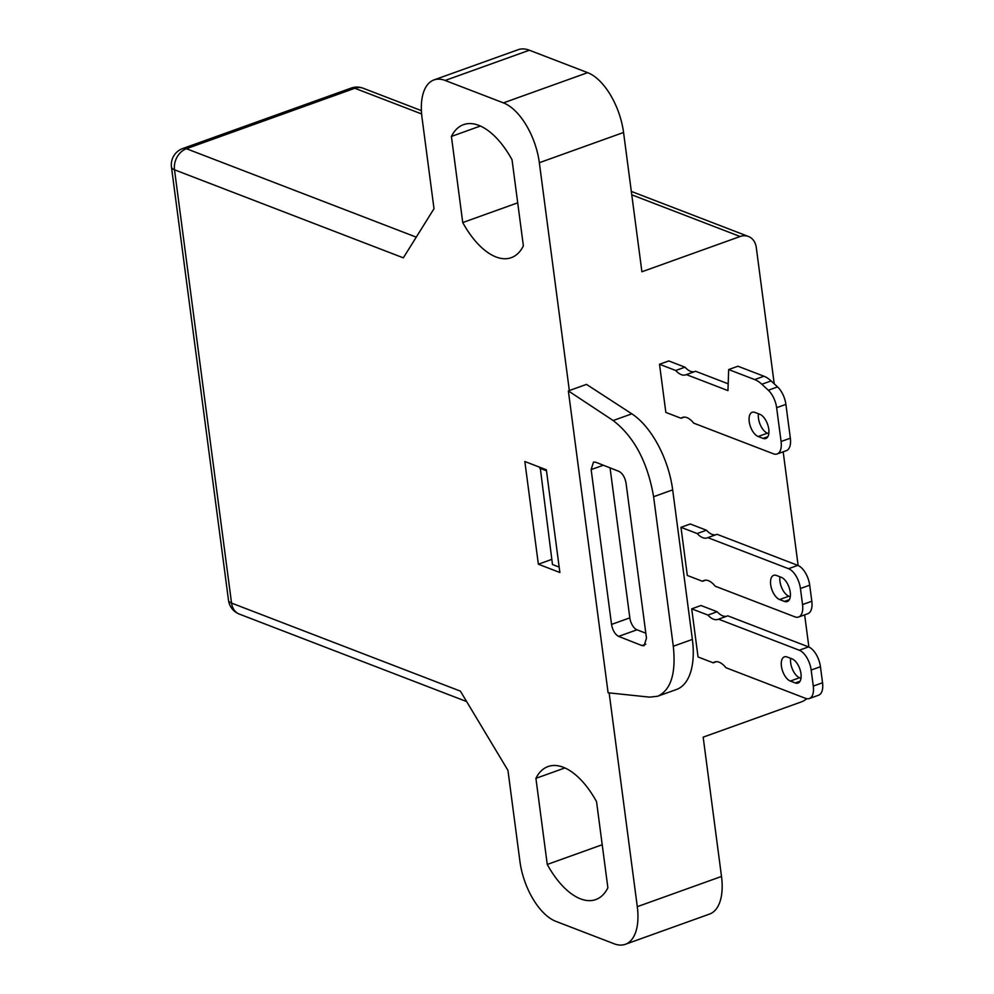 <?xml version="1.0" encoding="UTF-8"?>
<svg xmlns="http://www.w3.org/2000/svg" width="994" height="994" viewBox="0 0 994 994"><rect width="100%" height="100%" fill="white"/><g stroke="black" fill="none" stroke-linecap="round" stroke-linejoin="round"><path stroke-width="1.49" d="M538.363 564.219L559.883 572.494L546.352 469.789L524.844 461.514L538.363 564.219L551.807 559.386M808.88 647.044L804.643 614.851M798.145 565.524L783.173 451.798M774.227 383.821L756.285 247.518A17.233 13.68 111 0 0 748.432 236.473A17.233 13.68 111 0 0 740.132 236.51L631.762 194.812M568.357 390.903L608.104 692.781L649.579 697.142L657.68 696.235C670.938 690.047 676.144 673.385 673.298 646.262L653.605 496.714C647.616 462.148 634.135 436.751 613.161 420.537L568.357 390.903L569.338 390.543L539.344 162.705A52.048 26.105 -109.7 0 0 503.436 102.879L445.15 80.452A52.048 26.105 -109.7 0 0 433.956 79.93A52.048 26.105 -109.7 0 0 422.003 117.553L434.005 208.703L403.34 257.844L174.509 169.8L231.552 603.085L460.384 691.128L507.946 770.375L519.949 861.525A52.048 26.105 -109.7 0 0 555.857 921.351L614.143 943.778A52.048 26.105 -109.7 0 0 625.35 944.3A52.048 26.105 -109.7 0 0 637.291 906.677L609.148 692.893M569.338 390.543L586.485 384.392L631.836 413.839A69.282 34.753 70.3 0 1 672.677 489.868L653.605 496.714M637.291 906.677L721.507 876.447L703.168 737.15L801.4 701.888A17.233 13.68 111 0 0 806.681 698.683M503.436 102.879L587.64 72.649A52.048 26.105 70.3 0 1 623.561 132.475L641.9 271.772L740.132 236.51M822.547 682.754L820.435 666.713L811.166 670.031A17.233 8.648 -109.7 0 0 799.275 650.225L808.532 646.895L727.794 615.833L718.538 619.163A20.688 10.375 70.3 0 1 717.941 619.411A20.688 10.375 70.3 0 1 707.914 615.075L717.171 611.745L700.969 605.508L691.712 608.837L698.049 656.972L713.22 662.812A20.688 10.375 70.3 0 1 714.711 661.992A20.688 10.375 70.3 0 1 725.893 667.695L805.612 698.372A17.233 8.648 -109.7 0 0 809.327 698.546A17.233 8.648 -109.7 0 0 813.278 686.084L822.547 682.754A17.233 8.648 70.3 0 1 818.584 695.216L809.327 698.546M811.812 601.233L809.7 585.193L800.431 588.51A17.233 8.648 -109.7 0 0 788.54 568.705L797.809 565.375L717.059 534.312L707.803 537.63A20.688 10.375 70.3 0 1 707.219 537.891A20.688 10.375 70.3 0 1 697.179 533.542L706.436 530.224L690.234 523.987L680.977 527.317L687.314 575.451L702.485 581.291A20.688 10.375 70.3 0 1 703.976 580.471A20.688 10.375 70.3 0 1 715.158 586.174L794.877 616.839A17.233 8.648 -109.7 0 0 798.592 617.025A17.233 8.648 -109.7 0 0 802.543 604.563L811.812 601.233A17.233 8.648 70.3 0 1 807.849 613.696L798.592 617.025M681.027 418.25A20.688 10.375 70.3 0 1 682.505 417.43A20.688 10.375 70.3 0 1 693.7 423.133L773.419 453.798A17.233 8.648 -109.7 0 0 777.122 453.972A17.233 8.648 -109.7 0 0 781.085 441.51L776.625 407.702A17.233 8.648 -109.7 0 0 768.312 390.232L761.839 384.256A34.467 17.283 -109.7 0 0 754.707 379.571L728.677 369.557L727.956 390.605L686.332 374.589A20.688 10.375 70.3 0 1 685.748 374.837A20.688 10.375 70.3 0 1 675.709 370.501L684.978 367.184L668.776 360.946L659.507 364.264L665.843 412.411L681.027 418.25L684.17 417.12M547.259 864.457A70.661 35.436 70.3 0 0 595.779 899.57A70.661 35.436 70.3 0 0 607.881 887.791L596.549 801.673A70.661 35.436 70.3 0 0 548.029 766.56A70.661 35.436 70.3 0 0 535.915 778.339L547.259 864.457L602.215 844.738M523.378 245.878L512.034 159.761A70.661 35.436 70.3 0 0 463.515 124.648A70.661 35.436 70.3 0 0 451.413 136.439L462.744 222.557A70.661 35.436 70.3 0 0 511.264 257.67A70.661 35.436 70.3 0 0 523.378 245.878M433.956 79.93L518.16 49.7A52.048 26.105 70.3 0 1 529.367 50.222L445.15 80.452M587.64 72.649L529.367 50.222M721.507 876.447A52.048 26.105 70.3 0 1 709.554 914.07L625.35 944.3M451.413 136.439L480.363 126.039M517.712 202.826L462.744 222.557M564.865 767.952L535.915 778.339M673.298 646.262L692.371 639.415A69.282 34.753 70.3 0 1 676.467 689.501L657.68 696.235M692.371 639.415L672.677 489.868M641.925 645.566L618.628 636.384C615.025 634.408 612.652 630.42 611.534 624.418L591.144 469.59L593.493 462.098L595.692 462.21L618.989 471.392C622.592 473.368 624.965 477.356 626.083 483.357L646.473 638.185L644.124 645.69L641.925 645.566L645.765 644.187M645.814 633.19L636.992 629.798L618.628 636.384M611.534 624.418L629.823 617.858A10.387 5.206 -109.7 0 0 636.992 629.798M629.823 617.858L610.067 467.876M540.202 467.416L552.478 564.517L559.162 567.089M546.489 470.796L539.804 468.224M716.376 661.681L713.22 662.812M811.166 670.031L813.278 686.084M808.532 646.895A17.233 8.648 70.3 0 1 820.435 666.713M718.538 619.163L799.275 650.225M717.171 611.745A20.688 10.375 -109.7 0 0 726.602 616.268M792.056 658.873L787.173 656.997A12.922 6.486 -109.7 0 0 784.39 656.86A12.922 6.486 -109.7 0 0 781.893 668.701A12.922 6.486 -109.7 0 0 790.342 681.064L795.225 682.94A12.922 6.486 -109.7 0 0 798.008 683.077A12.922 6.486 -109.7 0 0 800.505 671.236A12.922 6.486 -109.7 0 0 792.056 658.873M801.002 678.281L799.598 677.734A12.922 6.486 70.3 0 1 790.652 658.339M691.712 608.837L707.914 615.075M705.641 580.161L702.485 581.291M800.431 588.51L802.543 604.563M797.809 565.375A17.233 8.648 70.3 0 1 809.7 585.193M707.803 537.63L788.54 568.705M706.436 530.224A20.688 10.375 -109.7 0 0 715.866 534.735M781.321 577.352L776.438 575.464A12.922 6.486 -109.7 0 0 773.655 575.34A12.922 6.486 -109.7 0 0 771.158 587.181A12.922 6.486 -109.7 0 0 779.607 599.544L784.49 601.42A12.922 6.486 -109.7 0 0 787.273 601.556A12.922 6.486 -109.7 0 0 789.77 589.715A12.922 6.486 -109.7 0 0 781.321 577.352M790.267 596.76L788.863 596.214A12.922 6.486 70.3 0 1 779.93 576.806M680.977 527.317L697.179 533.542M763.032 438.379A12.922 6.486 -109.7 0 0 765.815 438.516A12.922 6.486 -109.7 0 0 768.3 426.662A12.922 6.486 -109.7 0 0 759.863 414.312L754.968 412.423A12.922 6.486 -109.7 0 0 752.185 412.299A12.922 6.486 -109.7 0 0 749.7 424.14A12.922 6.486 -109.7 0 0 758.136 436.503L763.032 438.379L767.877 436.639M758.459 413.765A12.922 6.486 -109.7 0 0 767.405 433.173L768.809 433.707M777.122 453.972L786.391 450.655A17.233 8.648 -109.7 0 0 790.342 438.192L785.894 404.384A17.233 8.648 -109.7 0 0 777.569 386.914L771.108 380.926A34.467 17.283 -109.7 0 0 763.964 376.241L737.933 366.227L728.677 369.557M728.192 383.808L695.601 371.271L686.332 374.589M694.396 371.694A20.688 10.375 70.3 0 1 684.978 367.184M675.709 370.501L659.507 364.264M623.561 132.475L539.344 162.705M421.605 113.95L354.846 88.267L186.437 148.715L416.25 237.144M239.405 614.13A17.233 17.233 0 0 1 228.496 600.301A17.233 5.927 -7.5 0 0 231.552 603.085A17.233 13.68 111 0 0 239.405 614.13L466.646 701.565M421.394 110.632L363.145 88.23A17.233 13.68 111 0 0 354.846 88.267A17.233 8.648 -109.7 0 0 351.143 88.093L182.722 148.541A17.233 8.648 -109.7 0 1 186.437 148.715A17.233 13.68 111 0 0 174.509 169.8A17.233 5.927 -7.5 0 1 171.453 167.004L228.496 600.301M613.161 420.537L631.836 413.839M603.333 465.217L591.144 469.59M795.225 682.94L800.071 681.201M799.598 677.734L790.342 681.064M784.49 601.42L789.348 599.68M788.863 596.214L779.607 599.544M758.136 436.503L767.405 433.173M781.085 441.51L790.342 438.192M776.625 407.702L785.894 404.384M768.312 390.232L777.569 386.914M761.839 384.256L771.108 380.926M754.707 379.571L763.964 376.241M748.432 236.473L631.314 191.407M363.145 88.23A17.233 17.233 0 0 0 351.143 88.093M182.722 148.541A17.233 17.233 0 0 0 171.453 167.004"/></g></svg>
